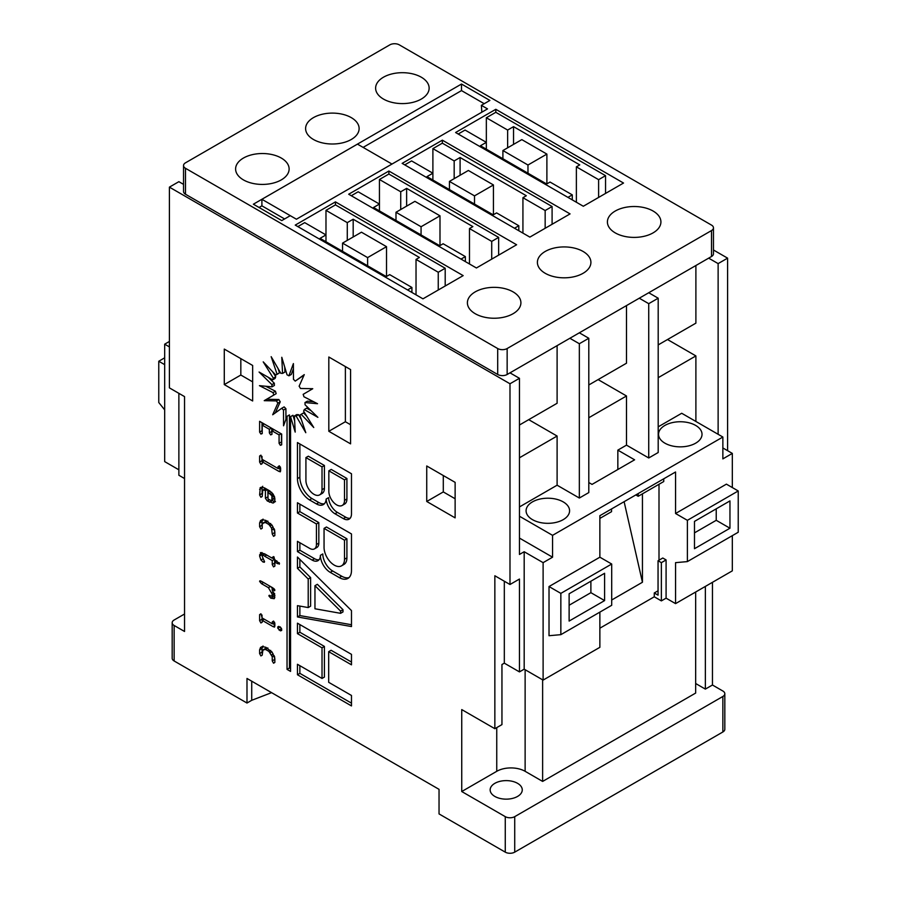 <?xml version="1.0" encoding="UTF-8"?>
<svg xmlns="http://www.w3.org/2000/svg" width="897" height="897" viewBox="0 0 897 897"><rect width="100%" height="100%" fill="white"/><g stroke="black" fill="none" stroke-linecap="round" stroke-linejoin="round"><path stroke-width="1.35" d="M324.052 547.428A14.464 8.353 -120 0 0 334.289 565.144A14.464 8.353 -120 0 0 341.51 565.85A14.464 8.353 -120 0 0 344.515 559.235L344.515 540.196L324.052 528.378L324.052 547.428M305.922 480.366A11.381 6.571 -120 0 0 313.972 494.314A11.381 6.571 -120 0 0 319.657 494.875A11.381 6.571 -120 0 0 322.023 489.661L322.023 466.877L305.922 457.582L305.922 480.366M328.84 491.321A11.078 6.402 -120 0 0 336.678 504.899A11.078 6.402 -120 0 0 342.217 505.437A11.078 6.402 -120 0 0 344.515 500.369L344.515 479.861L328.84 470.813L328.84 491.321M517.558 783.328A16.056 9.273 0 0 0 500.066 781.321A16.056 9.273 0 0 0 490.154 789.887A16.056 9.273 0 0 0 494.852 796.435A16.056 9.273 0 0 0 512.355 798.442A16.056 9.273 0 0 0 522.267 789.887A16.056 9.273 0 0 0 517.558 783.328M563.215 501.894A21.741 12.547 0 0 0 539.512 499.169A21.741 12.547 0 0 0 526.091 510.763A21.741 12.547 0 0 0 532.459 519.643A21.741 12.547 0 0 0 556.162 522.368A21.741 12.547 0 0 0 569.584 510.763A21.741 12.547 0 0 0 563.215 501.894M695.657 425.425A21.741 12.547 0 0 0 671.965 422.7A21.741 12.547 0 0 0 658.544 434.294A21.741 12.547 0 0 0 664.912 443.174A21.741 12.547 0 0 0 688.604 445.899A21.741 12.547 0 0 0 702.026 434.294A21.741 12.547 0 0 0 695.657 425.425M281.288 158.051A26.764 15.451 0 0 0 252.124 154.699A26.764 15.451 0 0 0 235.608 168.972A26.764 15.451 0 0 0 243.435 179.905A26.764 15.451 0 0 0 272.598 183.246A26.764 15.451 0 0 0 289.126 168.972A26.764 15.451 0 0 0 281.288 158.051M513.073 291.873A26.764 15.451 0 0 0 483.909 288.52A26.764 15.451 0 0 0 467.393 302.794A26.764 15.451 0 0 0 475.231 313.715A26.764 15.451 0 0 0 504.383 317.067A26.764 15.451 0 0 0 520.91 302.794A26.764 15.451 0 0 0 513.073 291.873M351.288 117.63A26.764 15.451 0 0 0 322.135 114.278A26.764 15.451 0 0 0 305.608 128.551A26.764 15.451 0 0 0 313.445 139.484A26.764 15.451 0 0 0 342.609 142.825A26.764 15.451 0 0 0 359.125 128.551A26.764 15.451 0 0 0 351.288 117.63M583.072 251.452A26.764 15.451 0 0 0 553.92 248.099A26.764 15.451 0 0 0 537.393 262.373A26.764 15.451 0 0 0 545.23 273.305A26.764 15.451 0 0 0 574.394 276.646A26.764 15.451 0 0 0 590.91 262.373A26.764 15.451 0 0 0 583.072 251.452M421.298 77.209A26.764 15.451 0 0 0 392.135 73.868A26.764 15.451 0 0 0 375.619 88.141A26.764 15.451 0 0 0 383.456 99.062A26.764 15.451 0 0 0 412.62 102.415A26.764 15.451 0 0 0 429.136 88.141A26.764 15.451 0 0 0 421.298 77.209M653.083 211.03A26.764 15.451 0 0 0 623.931 207.689A26.764 15.451 0 0 0 607.404 221.963A26.764 15.451 0 0 0 615.241 232.884A26.764 15.451 0 0 0 644.405 236.225A26.764 15.451 0 0 0 660.921 221.963A26.764 15.451 0 0 0 653.083 211.03M351.478 654.362L297.456 623.18L297.456 633.641L322.023 647.825L322.023 678.457L297.456 664.285L297.456 674.746L351.478 705.928L351.478 695.467L328.683 682.314L328.683 651.671L351.478 664.823L351.478 654.362M297.456 568.339L308.209 579.002L308.209 607.572L297.456 605.654L297.456 616.957L351.478 626.554L351.478 610.588L297.456 557.037L297.456 568.339L299.867 566.949L310.609 577.612L310.609 606.181L308.209 607.572M297.456 513.028L316.428 523.971L316.428 544.501A9.542 5.505 60 0 1 314.455 548.874A9.542 5.505 60 0 1 309.678 548.392L297.456 541.34L297.456 551.61L312.156 560.098A11.639 6.728 -120 0 0 317.975 560.67A11.639 6.728 -120 0 0 320.386 555.333A13.915 8.039 -120 0 0 330.231 572.364L339.29 577.59A17.234 9.957 -120 0 0 347.901 578.442A17.234 9.957 -120 0 0 351.478 570.548L351.478 533.939L297.456 502.757L297.456 513.028L299.867 511.638L318.827 522.592L318.827 543.111A9.542 5.505 60 0 1 316.854 547.484L314.455 548.874M351.478 473.751L297.456 442.569L297.456 478.617A17.581 10.159 -120 0 0 309.487 499.909L316.428 503.912A13.791 7.961 -120 0 0 323.324 504.596A13.791 7.961 -120 0 0 326.16 499.035A12.513 7.221 -120 0 0 334.985 513.779L343.327 518.589A11.526 6.66 -120 0 0 349.09 519.161A11.526 6.66 -120 0 0 351.478 513.891L351.478 473.751M301.168 414.302L313.759 427.521L303.612 411.196A23.412 13.522 -120 0 0 304.274 409.559L317.874 417.34L305.036 404.749A23.412 13.522 -120 0 0 304.98 402.551L317.527 403.717L303.937 396.766A23.412 13.522 -120 0 0 303.164 394.344L312.75 388.715L300.495 388.468A23.412 13.522 -120 0 0 299.127 386.192L304.274 374.621L295.214 381.113A23.412 13.522 -120 0 0 293.465 379.33L293.397 363.588L288.912 375.832A23.412 13.522 -120 0 0 287.04 374.811L281.781 357.286L282.555 373.421A23.412 13.522 -120 0 0 280.839 373.32L271.174 356.681L277.083 374.24A23.412 13.522 -120 0 0 276.781 374.408A23.412 13.522 -120 0 0 275.805 375.081L263.213 361.861L273.361 378.186A23.412 13.522 -120 0 0 272.699 379.823L259.087 372.042L271.937 384.634A23.412 13.522 -120 0 0 271.993 386.831L259.446 385.665L273.024 392.617A23.412 13.522 -120 0 0 273.798 395.039L264.223 400.667L276.478 400.914A23.412 13.522 -120 0 0 277.846 403.19L272.688 414.762L281.748 408.27A23.412 13.522 -120 0 0 283.508 410.052L283.564 425.795L287.04 416.309L287.04 669.375L290.55 671.404L290.55 416.657L295.191 432.096L294.418 415.961A23.412 13.522 -120 0 0 296.133 416.062L305.787 432.702L299.878 415.132A23.412 13.522 -120 0 0 300.192 414.963A23.412 13.522 -120 0 0 301.168 414.302L303.567 412.912L306.752 416.253M260.635 647.399L259.614 649.843L259.614 653.565L260.904 655.92L262.216 655.068L262.899 649.977L265.501 649.428L268.943 651.413L272.24 656.716L272.24 660.854L273.54 663.219L274.841 662.356L274.841 658.633L272.217 652.343L265.882 647.298L262.238 646.591L260.455 647.499M274.841 662.468L273.54 663.219L274.841 662.356M262.216 650.93L264.323 649.383M262.216 655.169L260.904 655.92L262.216 655.068M279.068 626.543L277.79 626.902L277.79 628.248L280.38 630.849L281.658 630.479L281.658 629.133L280.38 627.295L277.79 626.902L278.72 626.364M281.658 630.109L280.38 630.849L281.658 630.479M273.024 626.611L274.538 627.081L274.841 625.915L274.841 623.449L273.54 621.072L272.24 621.935L272.24 623.807L262.216 618.011L260.904 613.783L259.614 614.647L259.614 620.623L260.904 622.978L262.216 622.126L262.216 620.365L273.024 626.611L274.841 625.557M262.204 622.226L260.904 622.978L262.216 622.126M260.904 613.783L259.614 614.647L261.005 613.84M273.54 621.072L272.24 621.935L273.63 621.139M274.359 598.523L274.841 595.272L272.038 589.755L274.841 590.192L272.912 587.916L261.498 581.323L259.603 581.402L261.487 583.667L268.427 587.67L272.24 594.296L271.757 596.113L268.876 595.9L270.782 598.142L274.134 598.691M259.85 580.83L259.603 581.402L260.545 580.864M274.583 590.775L274.841 590.192M269.122 595.328L268.876 595.9L269.84 595.339M274.381 593.747L271.757 596.113M260.904 552.541L259.614 556.028L260.937 560.031L263.169 562.116L264.548 561.713L262.216 556.353C262.451 555.12 263.27 555.075 264.66 556.207L272.24 560.58L272.24 564.527L273.54 566.882L274.841 566.018L274.841 562.083L277.622 563.686L279.494 563.596L274.841 559.739L273.54 556.6L272.24 558.237L264.693 553.875L260.444 552.731M262.081 552.586L262.216 556.387L262.507 555.378L264.918 553.987M264.279 562.284L264.548 561.713M273.54 556.6L272.24 557.474L273.63 556.667M279.259 564.179L279.494 563.596M274.841 566.13L273.54 566.882L274.841 566.018M260.635 520.518L259.614 522.951L259.614 526.674L260.904 529.039L262.216 528.176L262.216 524.039L262.899 523.086L265.501 522.536L268.943 524.532L271.544 528.086L272.24 533.973L273.54 536.328L274.841 535.464L274.841 531.753L272.217 525.463L265.882 520.406L262.238 519.699L260.455 520.619M274.841 535.576L273.54 536.328L274.841 535.464M262.216 524.039L264.323 522.491M262.216 528.288L260.904 529.039L262.216 528.176M260.321 487.676L259.614 494.92L260.904 497.274L262.216 496.411L262.765 490.154L264.413 490.188L265.4 490.76L265.4 498.261L267.317 500.986L273.047 503.06L274.841 500.56L274.841 498.418L272.968 493.933L269.705 490.894L264.48 487.878L261.285 487.228L260.119 487.777M264.615 490.009L265.164 488.775L262.552 490.244L265.848 488.663M262.204 496.523L260.904 497.274L262.216 496.411M328.818 357.006L350.581 369.575L350.581 443.858L328.818 431.289L328.818 357.006M455.127 517.872L426.737 501.479L426.737 465.98L455.127 482.362L455.127 517.872M183.537 184.367L178.873 181.676L169.41 187.137L169.41 387.874L184.547 396.609L184.547 631.477L174.141 625.478L174.141 660.977L246.989 703.035L251.721 700.299L251.721 681.182M504.316 581.222L504.316 663.163L519.453 671.898L519.453 579.047L509.989 584.508L494.852 575.762L494.852 728.7L461.742 709.583L461.742 791.524L505.269 816.651A6.694 3.857 0 0 0 514.721 816.651L514.721 852.15A6.694 3.857 180 0 1 505.269 852.15L439.037 813.915L439.037 789.338L246.989 678.457L246.989 703.035M509.989 584.508L509.989 383.77L169.41 187.137M252.662 400.981L224.284 384.589L224.284 349.09L252.662 365.471L252.662 400.981M262.216 425.167L269.347 429.293L269.347 432.892L270.647 434.866L271.937 434.383L271.948 430.784L279.079 434.91L279.079 443.331L280.38 445.304L281.68 444.822L281.68 434.058L259.614 421.321L259.614 432.085L260.915 434.058L262.216 433.587L262.216 425.167L264.245 423.989M262.216 433.307L260.915 434.058L262.216 433.587M281.68 444.553L280.38 445.304L281.68 444.822M271.948 434.114L270.647 434.866L271.937 434.383M278.821 471.34L280.335 471.811L280.626 470.645L280.626 468.178L279.326 465.812L278.025 466.675L278.036 468.537L262.216 459.399L260.904 455.171L259.614 456.035L259.614 462.011L260.904 464.377L262.216 463.514L262.216 461.753L278.821 471.34L280.626 470.297M262.204 463.626L260.904 464.377L262.216 463.514M260.904 455.171L259.614 456.035L261.005 455.239M279.326 465.812L278.025 466.675L279.416 465.868M724.821 693.751L724.821 729.25A6.694 3.857 180 0 1 722.859 731.986L722.859 696.476A6.694 3.857 0 0 0 724.821 693.751A6.694 3.857 0 0 0 722.859 691.015L712.453 685.005L712.453 582.321M514.721 852.15L722.859 731.986M484.212 103.704L461.507 90.597L461.507 84.038L489.885 100.43L481.375 105.341L481.846 112.17M461.507 90.597L363.117 147.4M261.902 199.291L296.425 219.216L391.978 164.05L357.455 144.125L261.902 199.291L261.902 205.839L259.054 207.487M261.902 205.839L284.596 218.946M461.507 84.038L253.369 204.202L281.759 220.595L290.269 215.672L296.425 219.227L487.531 108.896L481.375 105.341M325.981 210.347L347.274 222.635L353.183 219.227L419.404 257.461L416.029 259.412L438.252 272.251L445.192 268.248L335.444 204.886L325.981 210.347L325.981 241.753M335.444 204.886L335.444 201.881L295.236 225.102L422.958 298.836L463.166 275.626L335.444 201.881M407.586 289.955L411.914 287.455L389.679 274.628L386.293 276.579L320.072 238.344L325.981 234.924L304.7 222.635L297.838 226.605M445.192 268.248L445.192 285.997M379.442 179.49L400.724 191.779L406.633 188.37L472.865 226.605L469.479 228.556L491.713 241.394L498.642 237.391L388.894 174.029L379.442 179.49L379.442 210.896M388.894 174.029L388.894 171.024L348.686 194.234L476.408 267.979L516.616 244.758L388.894 171.024M461.036 259.098L465.364 256.598L443.129 243.76L439.754 245.722L373.522 207.487L379.442 204.068L358.15 191.779L351.288 195.737M498.642 237.391L498.642 255.14M432.892 148.633L454.174 160.922L460.094 157.502L526.315 195.737L522.929 197.699L545.163 210.526L552.092 206.523L442.356 143.172L432.892 148.633L432.892 180.039M442.356 143.172L442.356 140.167L402.148 163.377L529.858 237.111L570.066 213.901L442.356 140.167M514.486 228.242L518.814 225.741L496.59 212.903L493.204 214.854L426.972 176.619L432.892 173.211L411.6 160.922L404.749 164.88M552.092 206.523L552.092 224.284M486.342 117.765L507.635 130.054L513.544 126.645L579.765 164.88L576.379 166.831L598.613 179.669L605.542 175.666L495.806 112.304L486.342 117.765L486.342 149.171M495.806 112.304L495.806 109.299L455.598 132.521L583.319 206.254L623.527 183.044L495.806 109.299M567.936 197.374L572.275 194.873L550.04 182.046L546.654 183.997L480.433 145.763L486.342 142.343L465.061 130.054L458.199 134.023M605.542 175.666L605.542 193.416M178.873 469.804L164.678 461.607L164.678 344.179L169.41 341.443M184.547 478.538L178.873 475.264L178.873 393.335M732.322 487.553L732.322 453.411L722.859 447.951M599.869 628.203L654.272 596.797L661.369 600.889L666.09 598.164L675.553 603.625L732.322 570.851L732.322 535.655M519.453 457.784L557.104 436.043L557.104 485.199L579.339 498.037L579.339 343.73L569.875 338.27L579.339 332.809L588.802 338.27L579.339 343.73M519.453 506.94L557.104 485.199M588.802 417.744L626.498 395.981L626.498 445.136L648.733 457.975L648.733 303.668L639.269 298.208L648.733 292.747L658.196 298.208L648.733 303.668M588.802 482.53L592.042 484.402L634.616 459.813L617.842 450.137L617.842 469.501M617.842 450.137L626.498 445.136M658.196 377.682L695.893 355.918L695.893 421.467M658.196 426.837L681.709 413.27L722.859 437.03L552.563 535.341L519.453 516.224M164.678 409.873L158.769 402.518L158.769 361.244L164.678 357.825M164.678 364.653L158.769 361.244M560.849 593.377L611.698 564.022L611.698 605.296L560.849 634.661L560.849 593.377L549.02 586.548L599.869 557.194L599.869 515.685L675.553 471.99L675.553 513.499L687.382 520.327L738.231 490.962L738.231 532.246L687.382 561.6L675.553 562.654L675.553 603.625M569.124 621.072L569.124 593.769L604.6 573.284L604.6 600.598L569.124 621.072M666.09 598.164L666.09 559.93L662.782 558.012L658.05 560.748L658.05 595.159L654.272 592.973L654.272 596.797M687.382 561.6L687.382 520.327M663.735 478.819L663.735 481.543L638.193 496.288L635.838 494.92M659.003 560.199L659.003 484.279M654.272 592.973L658.05 590.787M611.698 600.003L642.443 582.254L642.443 493.832M729.956 500.907L694.48 521.392L694.48 548.706L729.956 528.221L729.956 500.907M675.553 513.499L726.402 484.145L738.231 490.962M164.678 344.179L169.41 346.904M174.141 625.478A6.694 3.857 0 0 1 172.179 622.742A6.694 3.857 0 0 1 174.141 620.006L184.547 614.008M727.59 450.686L727.59 258.145L713.463 249.994M514.721 816.651L722.859 696.476M712.453 685.005L705.356 689.109L695.657 683.503M525.126 669.711L525.126 771.308L542.629 781.422L695.657 693.067L695.657 592.02M525.126 771.308A20.07 11.583 0 0 0 496.747 771.308L496.747 727.613M461.742 791.524L496.747 771.308M519.453 671.898L524.184 669.173L543.111 680.094L599.869 647.32L599.869 612.124M504.316 663.163L501.95 664.52L501.95 724.608L494.852 728.7M542.629 781.422L542.629 679.814M507.153 348.541L711.512 230.563A6.694 3.857 0 0 0 713.463 227.827A6.694 3.857 0 0 0 711.512 225.102L399.3 44.85A6.694 3.857 0 0 0 389.847 44.85L185.488 162.828A6.694 3.857 0 0 0 183.537 165.564A6.694 3.857 0 0 0 185.488 168.288L497.7 348.541A6.694 3.857 0 0 0 507.153 348.541L507.153 374.486L509.989 372.849L519.453 378.31L509.989 383.77M507.153 374.486A6.694 3.857 180 0 1 497.7 374.486L497.7 348.541M185.488 168.288L185.488 194.234L497.7 374.486M185.488 194.234A6.694 3.857 180 0 1 183.537 191.51L183.537 165.564M713.463 227.827L713.463 253.773A6.694 3.857 180 0 1 711.512 256.508L711.512 230.563M727.59 258.145L718.127 263.606L708.664 258.145L711.512 256.508M588.802 338.27L588.802 492.576L579.339 498.037M658.196 298.208L658.196 452.514L648.733 457.975M718.127 434.294L718.127 263.606M174.141 660.977A6.694 3.857 180 0 1 172.179 658.252L172.179 622.742M569.875 338.27L509.989 372.849M639.269 298.208L579.339 332.809M708.664 258.145L648.733 292.747M524.184 669.173L524.184 551.733L519.453 554.458L519.453 378.31M658.196 344.908L695.893 323.144L695.893 265.523M667.514 339.526L695.893 355.918M588.802 384.97L626.498 363.207L626.498 305.585M598.12 379.599L626.498 395.981M519.453 425.01L557.104 403.269L557.104 345.648M528.725 419.661L557.104 436.043M543.111 680.094L543.111 562.654L524.184 551.733M705.356 689.109L705.356 586.414M543.111 562.654L552.563 557.194L552.563 535.341M560.849 634.661L549.02 635.715L549.02 586.548M722.859 437.03L722.859 458.883L732.322 453.411M611.698 564.022L599.869 557.194M599.869 518.41L611.541 511.682L611.541 508.947M624.11 501.692L642.443 582.254M661.369 600.889L661.369 562.654L666.09 559.93M661.369 562.654L658.05 560.748M638.193 493.552L638.193 496.288M694.48 532.863L716.232 520.305L716.232 508.834M716.232 520.305L729.956 528.221M590.888 581.2L590.888 592.67L604.6 600.598M590.888 592.67L569.124 605.24M552.563 557.194L519.453 538.077M507.635 130.054L507.635 147.814M513.544 126.645L513.544 144.395M576.379 166.831L576.379 202.251M598.613 179.669L598.613 197.418M572.275 194.873L572.275 199.874M502.903 150.539L527.974 165.014L546.89 154.093L521.819 139.618L502.903 150.539L502.903 158.735M546.89 154.093L546.89 183.863M527.974 165.014L527.974 173.211M454.174 160.922L454.174 178.671M460.094 157.502L460.094 175.251M522.929 197.699L522.929 233.108M545.163 210.526L545.163 228.275M518.814 225.741L518.814 230.742M449.442 181.407L474.513 195.871L493.44 184.95L468.369 170.475L449.442 181.407L449.442 189.592M493.44 184.95L493.44 214.719M474.513 195.871L474.513 204.068M400.724 191.779L400.724 209.528M406.633 188.37L406.633 206.119M469.479 228.556L469.479 263.976M491.713 241.394L491.713 259.143M465.364 256.598L465.364 261.599M395.992 212.264L421.063 226.739L439.99 215.818L414.919 201.343L395.992 212.264L395.992 220.46M439.99 215.818L439.99 245.576M421.063 226.739L421.063 234.924M347.274 222.635L347.274 240.396M353.183 219.227L353.183 236.976M416.029 259.412L416.029 294.833M438.252 272.251L438.252 290M411.914 287.455L411.914 292.456M342.542 243.121L367.613 257.596L386.529 246.675L361.457 232.2L342.542 243.121L342.542 251.317M386.529 246.675L386.529 276.444M367.613 257.596L367.613 265.792M455.127 498.754L443.297 491.926L426.737 501.479M443.297 491.926L443.297 475.533M252.662 381.864L240.833 375.036L224.284 384.589M240.833 375.036L240.833 358.643M350.581 424.741L345.379 421.736L328.818 431.289M345.379 421.736L345.379 366.57M256.632 684.03L271.589 692.652L251.721 700.299M262.014 422.711L262.014 430.706L259.614 432.085M262.014 430.706L262.216 431.524M281.49 433.946L281.49 441.941L279.079 443.331M281.49 441.941L281.68 442.759M281.12 433.733L279.079 434.91M273.977 429.618L271.948 430.784M271.746 428.329L271.746 431.502L269.347 432.892M271.746 431.502L271.948 432.32M271.387 428.116L269.347 429.293M278.395 468.324L280.626 469.613M264.245 460.576L262.216 461.753L262.014 460.632L259.614 462.011M262.014 456.394L262.014 460.632M280.436 467.034L278.036 468.537M262.72 486.286L262.014 487.968L262.216 494.651M267.799 489.796L268.001 498.07M271.107 500.391L275.457 501.681M274.639 496.938L274.291 498.687L270.972 500.448L268.001 499.024L268.001 492.262L271.926 495.817L271.892 500.078M262.014 493.529L259.614 494.92M262.014 487.968L259.614 489.358M274.224 502.387L273.047 503.06M269.358 499.808L267.317 500.986M267.441 489.583L265.4 490.76M266.454 489.011L264.413 490.188M270.042 491.085L268.001 492.262M272.823 493.686L271.23 494.606M273.551 494.875L271.926 495.817M274.65 497.779L272.24 499.158M274.639 529.835L274.65 532.583L272.24 533.973M274.65 532.583L274.841 533.693M274.157 528.725L272.24 529.824M273.215 527.122L271.544 528.086M271.825 524.868L270.132 525.844M270.715 523.512L268.943 524.532M267.541 521.359L265.501 522.536M266.723 521.101L267.911 521.146M264.615 522.648L265.299 521.706L264.615 522.648M263.045 519.128L262.014 521.561L262.014 525.294L259.614 526.674M262.014 525.294L262.216 526.438M262.014 521.561L259.614 522.951M272.61 558.024L274.65 559.201L272.24 560.58M266.701 555.03L264.66 556.207M264.492 561.354L263.169 562.116M262.586 559.078L260.937 560.031M262.014 553.449L259.614 554.828M274.19 557.115L272.24 558.237M276.881 560.905L274.841 562.083M274.65 559.201L274.65 563.137L272.24 564.527M274.65 563.137L274.841 564.247M274.673 589.475L273.114 590.372M273.989 588.634L272.038 589.755M272.083 595.989L274.818 597.48M274.65 593.601L274.157 594.733L274.65 593.601M274.112 593.22L272.24 594.296M273.271 591.785L271.589 592.76M271.23 586.941L272.733 589.363M270.457 586.492L268.427 587.67M272.61 623.594L274.841 624.873M264.245 619.188L262.216 620.365L262.014 619.233L259.614 620.623M262.014 615.006L262.014 619.233M274.65 622.305L272.24 623.807M280.2 626.857L281.624 628.786M281.479 628.707L279.068 630.086M279.909 627.025L277.79 628.248M274.639 656.727L274.65 659.474L272.24 660.854M274.65 659.474L274.841 660.584M274.157 655.606L272.24 656.716M273.215 654.014L271.544 654.978M271.825 651.749L270.132 652.736M270.715 650.392L268.943 651.413M267.541 648.251L265.501 649.428M266.723 647.993L267.911 648.038M264.615 649.54L265.299 648.587L264.615 649.54M263.045 646.019L262.014 648.453L262.014 652.175L259.614 653.565M262.014 652.175L262.216 653.33M262.014 648.453L259.614 649.843M300.495 414.784L299.878 415.132M294.418 415.961L296.817 414.571A23.412 13.522 -120 0 0 298.533 414.672L301.37 419.561M298.533 414.672L296.133 416.062M290.55 416.657L292.96 415.277L294.653 420.917M287.04 416.309L289.439 414.919L289.439 667.985L290.55 668.635M289.439 667.985L287.04 669.375M281.748 408.27L284.147 406.879A23.412 13.522 -120 0 0 285.908 408.662L285.952 419.291M285.908 408.662L283.508 410.052M265.691 386.248L275.435 391.227A23.412 13.522 -120 0 0 276.198 393.648L266.622 399.277L278.877 399.524A23.412 13.522 -120 0 0 280.245 401.8L275.312 412.878M280.245 401.8L277.846 403.19M278.877 399.524L276.478 400.914M266.622 399.277L264.223 400.667M276.198 393.648L273.798 395.039M275.435 391.227L273.024 392.617M268.259 377.289L274.336 383.243A23.412 13.522 -120 0 0 274.392 385.452L271.993 386.831M274.336 383.243L271.937 384.634M272.621 371.739L275.76 376.796A23.412 13.522 -120 0 0 275.099 378.433L272.699 379.823M275.76 376.796L273.361 378.186M278.877 373.208A23.412 13.522 -120 0 0 278.205 373.69L275.805 375.081M278.003 368.432L279.494 372.86L277.083 374.24M284.719 367.075L284.954 372.031L282.555 373.421M293.42 368.701L291.323 374.441L288.912 375.832M304.061 375.114L295.214 381.113M304.98 402.551L307.379 401.161L313.67 401.744M304.274 409.559L306.673 408.169L311.113 410.703M326.16 499.035L328.56 497.644A12.513 7.221 -120 0 0 337.395 512.389L345.726 517.21A11.526 6.66 -120 0 0 350.166 518.253M299.867 443.959L299.867 477.226A17.581 10.159 -120 0 0 311.887 498.519L318.827 502.533A13.791 7.961 -120 0 0 324.422 503.722M311.887 498.519L309.487 499.909M319.657 494.875L322.068 493.485A11.381 6.571 -120 0 0 324.422 488.271L324.422 465.498L308.321 456.203L305.922 457.582M342.217 505.437L344.616 504.058A11.078 6.402 -120 0 0 346.915 498.979L346.915 478.482L331.24 469.434L328.84 470.813M346.915 478.482L344.515 479.861M324.422 465.498L322.023 466.877M299.867 504.148L299.867 511.638M320.386 555.333L322.797 553.942A13.915 8.039 -120 0 0 332.63 570.974L341.69 576.199A17.234 9.957 -120 0 0 349.023 577.601M299.867 542.73L299.867 550.231L314.555 558.708A11.639 6.728 -120 0 0 319.052 559.762M299.867 550.231L297.456 551.61M318.827 522.592L316.428 523.971M341.51 565.85L343.921 564.471A14.464 8.353 -120 0 0 346.915 557.844L346.915 538.805L326.463 526.999L324.052 528.378M346.915 538.805L344.515 540.196M299.867 559.425L299.867 566.949M299.867 606.08L299.867 615.566L351.478 624.738M299.867 615.566L297.456 616.957M310.609 577.612L308.209 579.002M340.591 613.324L342.99 611.933L342.99 609.713L317.37 584.306L314.959 585.696L314.959 608.771L340.591 613.324L340.591 611.104L314.959 585.696M342.99 609.713L340.591 611.104M328.683 651.671L331.094 650.28L351.478 662.053M299.867 665.664L299.867 673.355L351.478 703.158M299.867 673.355L297.456 674.746M299.867 624.559L299.867 632.25L324.422 646.434L324.422 677.078L322.023 678.457M324.422 646.434L322.023 647.825M299.867 632.25L297.456 633.641M505.269 852.15L505.269 816.651M271.903 500.851L269.504 502.242M267.799 496.871L265.4 498.261M265.893 488.686L263.561 490.031M271.757 492.352L269.963 493.395M274.235 496.03L272.24 497.185M262.014 554.649L259.614 556.028M279.259 562.744L277.622 563.686M273.193 596.763L270.782 598.142M263.527 582.489L261.487 583.667M345.726 517.21L343.327 518.589M337.395 512.389L334.985 513.779M318.827 502.533L316.428 503.912M299.867 477.226L297.456 478.617M346.915 498.979L344.515 500.369M324.422 488.271L322.023 489.661M341.69 576.199L339.29 577.59M332.63 570.974L330.231 572.364M314.555 558.708L312.156 560.098M318.827 543.111L316.428 544.501M346.915 557.844L344.515 559.235M265.108 521.807L262.698 523.186M274.381 594.666L271.982 596.057M265.108 648.688L262.698 650.078"/></g></svg>
